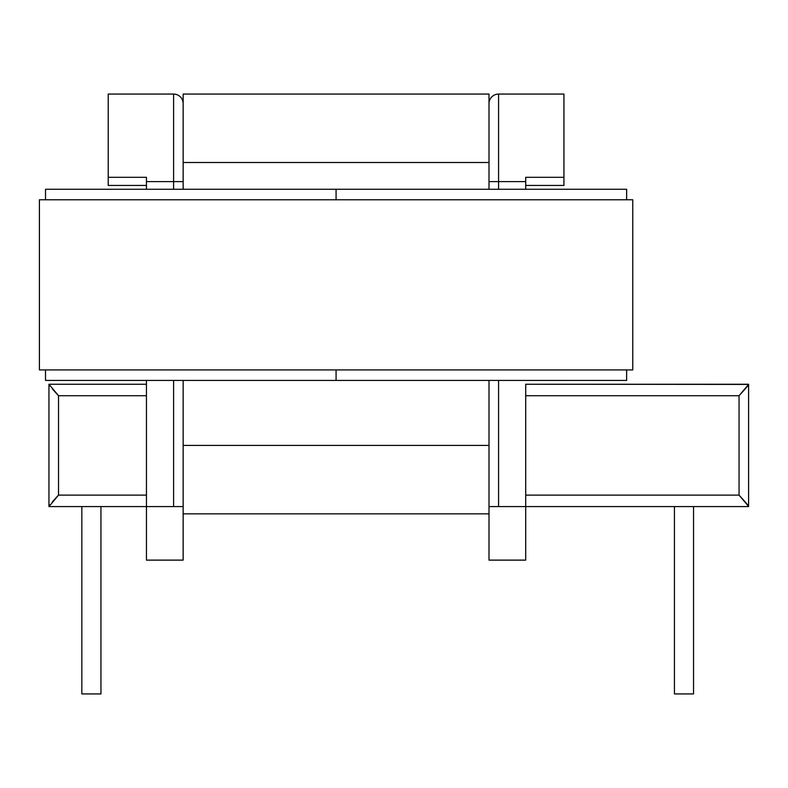 <?xml version="1.0" encoding="UTF-8"?>
<svg xmlns="http://www.w3.org/2000/svg" width="788" height="788" viewBox="0 0 788 788"><rect width="100%" height="100%" fill="white"/><g stroke="black" fill="none" stroke-linecap="round" stroke-linejoin="round"><path stroke-width="1.18" d="M183.151 506.595L48.955 506.595L48.955 384.249L146.45 384.249L146.45 380.427L146.45 384.249L48.955 384.249L58.519 395.724L146.45 395.724L146.45 495.12L58.519 495.12L58.519 395.724L146.45 395.724L146.45 384.249L146.45 495.12L58.519 495.12L48.955 506.595L146.45 506.595L146.45 495.12L146.45 506.595L183.151 506.595L183.151 560.12L146.45 560.12L146.45 506.595L146.45 560.12L183.151 560.12L183.151 380.427L183.151 506.595M748.6 506.595L489.003 506.595L489.003 380.427L489.003 506.595L498.568 506.595L498.568 380.427L498.568 506.595L525.704 506.595L525.704 560.12L489.003 560.12L489.003 506.595L489.003 560.12L525.704 560.12L525.704 506.595L748.6 506.595M183.151 109.562L183.151 189.268L183.151 181.624L173.596 181.624L173.596 189.268L173.596 94.067A9.554 9.554 0 0 1 183.151 103.632A9.554 9.554 0 0 0 173.596 94.067L108.222 94.067L173.596 94.067L173.596 181.624L183.151 181.624L183.151 103.632M108.222 185.446L108.222 94.067L108.222 185.446L146.45 185.446L108.222 185.446M563.942 185.446L525.704 185.446L563.942 185.446L563.942 177.31L563.942 185.446M525.704 384.249L748.6 384.249L748.6 506.428L739.045 495.12L525.704 495.12L525.704 395.724L739.045 395.724L739.045 495.12L525.704 495.12L525.704 506.595L525.704 395.724L739.045 395.724L748.6 384.416L525.704 384.249L525.704 395.724L525.704 384.249M489.003 103.632L489.003 181.624L498.568 181.624L498.568 94.067L563.942 94.067L498.568 94.067A9.554 9.554 0 0 0 489.003 103.632A9.554 9.554 0 0 1 498.568 94.067L498.568 189.268L498.568 181.624L489.003 181.624L489.003 189.268L489.003 109.562M563.942 94.067L563.942 177.31L525.704 177.31L525.704 189.268L525.704 177.31L563.942 177.31L563.942 94.067M173.596 380.427L173.596 506.595L173.596 380.427M146.45 189.268L146.45 181.624L173.596 181.624L146.45 181.624L146.45 177.31L108.222 177.31L146.45 177.31L146.45 189.268M498.568 181.624L525.704 181.624L498.568 181.624M52.363 388.898L55.318 392.207L52.363 388.898M48.955 384.416L49.979 386.081L48.955 384.416L48.955 506.428L49.979 504.763L48.955 506.428M52.363 501.946L55.318 498.637L52.363 501.946M747.576 386.081L745.202 388.898L747.576 386.081M747.576 504.763L745.202 501.946L747.576 504.763M748.6 506.428L748.6 384.416M745.202 388.898L739.045 395.724L739.045 495.12L745.202 501.946M55.318 498.637L58.519 495.12L58.519 395.724L55.318 392.207M693.548 693.933L693.548 506.595L693.548 693.933L674.43 693.933L674.43 506.595L674.43 693.933L693.548 693.933M100.953 693.933L100.953 506.595L100.953 693.933L81.834 693.933L81.834 506.595L81.834 693.933L100.953 693.933M489.003 114.112L489.003 94.067L183.151 94.067L183.151 162.505L489.003 162.505L489.003 94.067L183.151 94.067L183.151 114.112M183.151 445.417L489.003 445.417L183.151 445.417M489.003 162.505L183.151 162.505M183.151 513.855L489.003 513.855L183.151 513.855M336.082 189.268L336.082 199.778L336.082 189.268L45.517 189.268L45.517 199.778L45.517 189.268L336.082 189.268L336.082 199.778L336.082 189.268L626.637 189.268L626.637 199.778L626.637 189.268L336.082 189.268M336.082 369.917L336.082 380.427L336.082 369.917L336.082 380.427L45.517 380.427L45.517 369.917L45.517 380.427L336.082 380.427L336.082 369.917M626.637 369.917L626.637 380.427L626.637 369.917M336.082 380.427L626.637 380.427L336.082 380.427M632.754 199.778L632.754 369.917L632.754 199.778L39.4 199.778L39.4 369.917L39.4 199.778L632.754 199.778M39.4 369.917L632.754 369.917L39.4 369.917"/></g></svg>
